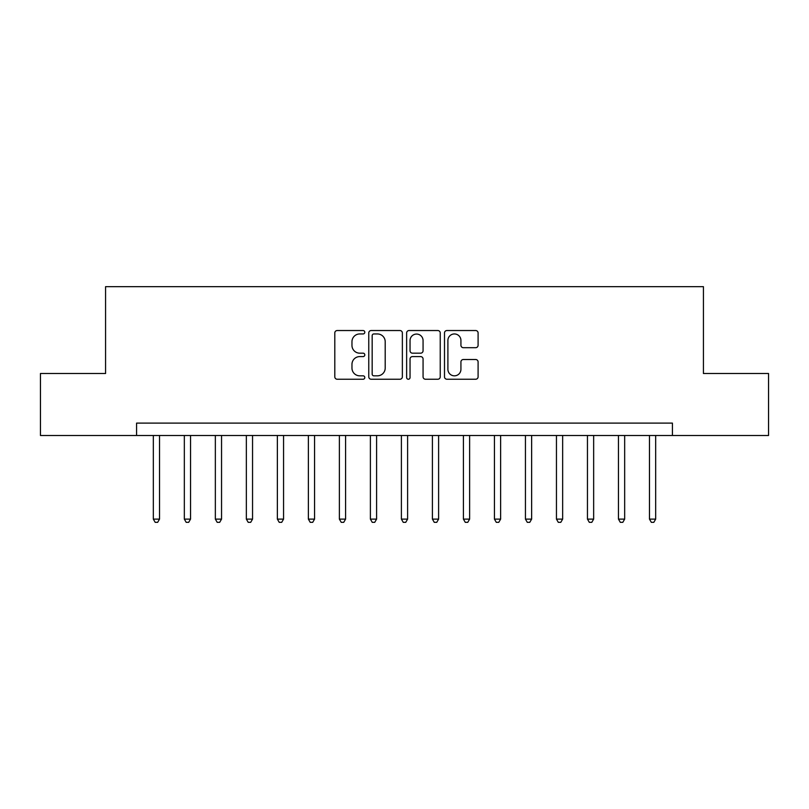 <?xml version="1.0" encoding="UTF-8"?>
<svg xmlns="http://www.w3.org/2000/svg" width="809" height="809" viewBox="0 0 809 809"><rect width="100%" height="100%" fill="white"/><g stroke="black" fill="none" stroke-linecap="round" stroke-linejoin="round"><path stroke-width="1.21" d="M364.808 332.236A1.709 1.709 0 0 0 363.11 330.537L337.232 330.537A2.437 2.437 0 0 0 334.795 332.974L334.795 376.802A2.437 2.437 0 0 0 337.232 379.239L363.11 379.239A1.709 1.709 0 0 0 364.808 377.53A1.709 1.709 0 0 0 363.11 375.831L359.752 375.831A7.797 7.797 0 0 1 351.966 368.034L351.966 364.384A7.797 7.797 0 0 1 359.752 356.587L363.11 356.587A1.709 1.709 0 0 0 364.808 354.888A1.709 1.709 0 0 0 363.11 353.179L359.752 353.179A7.797 7.797 0 0 1 351.966 345.392L351.966 341.732A7.797 7.797 0 0 1 359.752 333.945L363.11 333.945A1.709 1.709 0 0 0 364.808 332.236M475.662 347.698A2.437 2.437 0 0 0 478.099 345.271L478.099 332.974A2.437 2.437 0 0 0 475.662 330.537L446.932 330.537A2.437 2.437 0 0 0 444.495 332.974L444.495 376.802A2.437 2.437 0 0 0 446.932 379.239L475.662 379.239A2.437 2.437 0 0 0 478.099 376.802L478.099 361.947A2.437 2.437 0 0 0 475.662 359.509L463.365 359.509A2.437 2.437 0 0 0 460.928 361.947L460.928 369.308A6.512 6.512 0 0 1 454.415 375.831A6.512 6.512 0 0 1 447.903 369.308L447.903 340.458A6.512 6.512 0 0 1 454.415 333.945A6.512 6.512 0 0 1 460.928 340.458L460.928 345.271A2.437 2.437 0 0 0 463.365 347.698L475.662 347.698M136.579 435.505L40.45 435.505L40.45 373.495L105.575 373.495L105.575 286.669L703.426 286.669L703.426 373.495L768.55 373.495L768.55 435.505L672.421 435.505L672.421 423.107L136.579 423.107L136.579 435.505L672.421 435.505M402.366 332.974A2.437 2.437 0 0 0 399.939 330.537L371.2 330.537A2.437 2.437 0 0 0 368.762 332.974L368.762 376.802A2.437 2.437 0 0 0 371.2 379.239L399.939 379.239A2.437 2.437 0 0 0 402.366 376.802L402.366 332.974M409.061 330.537L437.8 330.537A2.437 2.437 0 0 1 440.238 332.974L440.238 376.802A2.437 2.437 0 0 1 437.8 379.239L425.504 379.239A2.437 2.437 0 0 1 423.067 376.802L423.067 359.024A2.437 2.437 0 0 0 420.629 356.587L412.479 356.587A2.437 2.437 0 0 0 410.042 359.024L410.042 377.53A1.709 1.709 0 0 1 408.333 379.239A1.709 1.709 0 0 1 406.634 377.53L406.634 332.974A2.437 2.437 0 0 1 409.061 330.537M373.879 333.945A1.709 1.709 0 0 0 372.17 335.644L372.17 374.122A1.709 1.709 0 0 0 373.879 375.831L377.409 375.831A7.797 7.797 0 0 0 385.205 368.034L385.205 341.732A7.797 7.797 0 0 0 377.409 333.945L373.879 333.945M423.067 340.579A6.512 6.512 0 0 0 416.554 334.066A6.512 6.512 0 0 0 410.042 340.579L410.042 350.742A2.437 2.437 0 0 0 412.479 353.179L420.629 353.179A2.437 2.437 0 0 0 423.067 350.742L423.067 340.579M153.326 435.505L153.326 519.115L159.525 519.115L159.525 435.505M159.525 519.115L157.664 522.331L155.186 522.331L153.326 519.115M184.331 435.505L184.331 519.115L190.54 519.115L190.54 435.505M190.54 519.115L188.679 522.331L186.191 522.331L184.331 519.115M215.346 435.505L215.346 519.115L221.545 519.115L221.545 435.505M221.545 519.115L219.684 522.331L217.206 522.331L215.346 519.115M246.351 435.505L246.351 519.115L252.55 519.115L252.55 435.505M252.55 519.115L250.689 522.331L248.211 522.331L246.351 519.115M277.366 435.505L277.366 519.115L283.565 519.115L283.565 435.505M283.565 519.115L281.704 522.331L279.226 522.331L277.366 519.115M308.371 435.505L308.371 519.115L314.57 519.115L314.57 435.505M314.57 519.115L312.709 522.331L310.231 522.331L308.371 519.115M339.376 435.505L339.376 519.115L345.585 519.115L345.585 435.505M345.585 519.115L343.724 522.331L341.236 522.331L339.376 519.115M370.391 435.505L370.391 519.115L376.589 519.115L376.589 435.505M376.589 519.115L374.729 522.331L372.251 522.331L370.391 519.115M401.395 435.505L401.395 519.115L407.605 519.115L407.605 435.505M407.605 519.115L405.744 522.331L403.256 522.331L401.395 519.115M432.411 435.505L432.411 519.115L438.609 519.115L438.609 435.505M438.609 519.115L436.749 522.331L434.271 522.331L432.411 519.115M463.415 435.505L463.415 519.115L469.624 519.115L469.624 435.505M469.624 519.115L467.764 522.331L465.276 522.331L463.415 519.115M494.43 435.505L494.43 519.115L500.629 519.115L500.629 435.505M500.629 519.115L498.769 522.331L496.291 522.331L494.43 519.115M525.435 435.505L525.435 519.115L531.634 519.115L531.634 435.505M531.634 519.115L529.774 522.331L527.296 522.331L525.435 519.115M556.45 435.505L556.45 519.115L562.649 519.115L562.649 435.505M562.649 519.115L560.789 522.331L558.311 522.331L556.45 519.115M587.455 435.505L587.455 519.115L593.654 519.115L593.654 435.505M593.654 519.115L591.794 522.331L589.316 522.331L587.455 519.115M618.46 435.505L618.46 519.115L624.669 519.115L624.669 435.505M624.669 519.115L622.809 522.331L620.321 522.331L618.46 519.115M649.475 435.505L649.475 519.115L655.674 519.115L655.674 435.505M655.674 519.115L653.814 522.331L651.336 522.331L649.475 519.115"/></g></svg>
